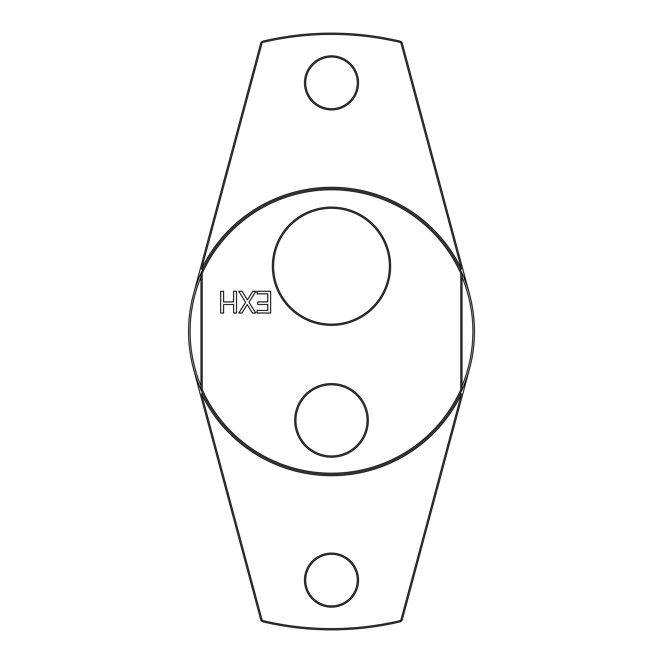 <?xml version="1.0" encoding="UTF-8"?>
<svg xmlns="http://www.w3.org/2000/svg" width="663" height="663" viewBox="0 0 663 663"><rect width="100%" height="100%" fill="white"/><g stroke="black" fill="none" stroke-linecap="round" stroke-linejoin="round"><path stroke-width="0.99" d="M295.93 420.383A35.57 35.57 0 0 1 349.285 389.579A35.57 35.57 0 0 1 349.285 451.188A35.57 35.57 0 0 1 295.93 420.383M294.687 420.383A36.813 36.813 0 0 0 349.907 452.265A36.813 36.813 0 0 0 349.907 388.501A36.813 36.813 0 0 0 294.687 420.383M202.215 273.454A141.716 141.716 0 0 1 460.785 273.454L460.785 389.546A141.716 141.716 0 0 1 202.215 389.546L202.215 273.454L200.972 273.189A142.959 142.959 0 0 0 331.5 474.459A142.959 142.959 0 0 0 474.095 321.348M272.352 266.236A59.148 59.148 0 0 0 361.07 317.453A59.148 59.148 0 0 0 361.07 215.019A59.148 59.148 0 0 0 272.352 266.236M220.688 291.272L223.58 291.272L223.58 301.914L233.591 301.914L233.591 291.272L236.484 291.272L236.484 313.027L233.591 313.027L233.591 304.491L223.58 304.491L223.58 313.027L220.688 313.027L220.688 291.272M255.719 313.027L252.404 313.027L247.224 304.508L241.929 313.027L238.813 313.027L245.617 302.303L238.813 291.272L242.128 291.272L247.415 299.941L252.81 291.272L255.926 291.272L248.998 302.162L255.719 313.027M257.741 304.491L257.741 301.914L267.744 301.914L267.744 293.842L257.02 293.842L257.02 291.272L270.628 291.272L270.628 313.027L257.02 313.027L257.02 310.45L267.744 310.45L267.744 304.491L257.741 304.491M357.299 82.875A25.791 25.791 0 0 1 318.605 105.218A25.791 25.791 0 0 1 318.605 60.532A25.791 25.791 0 0 1 357.299 82.875M357.291 580.125A25.791 25.791 0 0 1 318.605 602.468A25.791 25.791 0 0 1 318.605 557.782A25.791 25.791 0 0 1 357.291 580.125M358.542 580.125A27.042 27.042 0 0 0 317.983 556.713A27.042 27.042 0 0 0 317.983 603.537A27.042 27.042 0 0 0 358.542 580.125M201.511 393.93A144.202 144.202 0 0 0 461.489 393.93L400.8 620.411A297.107 297.107 0 0 1 262.2 620.411L201.511 393.93L202.687 393.499M358.542 82.875A27.042 27.042 0 0 0 317.983 59.463A27.042 27.042 0 0 0 317.983 106.287A27.042 27.042 0 0 0 358.542 82.875M461.489 269.07A144.202 144.202 0 0 0 201.511 269.07L262.2 42.589A297.107 297.107 0 0 1 400.8 42.589L461.489 269.07L460.313 269.501M461.489 393.93L460.313 393.499M201.511 269.07L202.687 269.501M262.399 41.263L262.2 42.589L260.866 42.755L262.399 41.263A298.35 298.35 0 0 1 400.601 41.263L402.134 42.755L400.8 42.589L400.601 41.263M469.586 294.496L402.134 42.755M262.399 621.737L260.866 620.245L262.2 620.411L262.399 621.737A298.35 298.35 0 0 0 400.601 621.737L400.8 620.411L402.134 620.245L400.601 621.737M402.134 620.245L469.586 368.504M193.414 368.504L260.866 620.245M260.866 42.755L193.414 294.496M273.595 266.236A57.905 57.905 0 0 1 360.448 216.088A57.905 57.905 0 0 1 360.448 316.384A57.905 57.905 0 0 1 273.595 266.236M460.785 273.454L462.028 273.189A142.959 142.959 0 0 0 200.972 273.189L200.972 389.811L202.215 389.546M460.785 389.546L462.028 389.811L462.028 273.189A142.959 142.959 0 0 1 462.028 389.811M462.028 385.891A141.401 141.401 0 0 0 462.028 277.109M200.972 277.109A141.401 141.401 0 0 0 200.972 385.891M200.972 273.189A142.959 142.959 0 0 0 200.972 389.811"/></g></svg>
